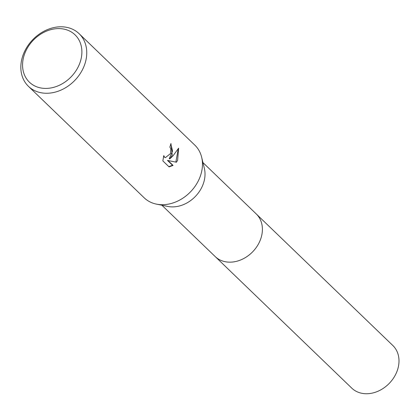 <?xml version="1.0" encoding="UTF-8"?>
<svg xmlns="http://www.w3.org/2000/svg" width="420" height="420" viewBox="0 0 420 420"><rect width="100%" height="100%" fill="white"/><g stroke="black" fill="none" stroke-linecap="round" stroke-linejoin="round"><path stroke-width="0.63" d="M79.144 33.71L194.849 145.157A36.54 29.258 133.9 0 1 201.653 157.232L204.367 168.446A29.594 23.693 133.9 0 1 201.841 187.236A29.594 23.693 133.9 0 1 167.779 206.43L156.476 204.136A36.54 29.258 133.9 0 1 144.154 197.788L28.45 86.342A36.54 29.258 133.9 0 1 24.764 51.062A36.54 29.258 133.9 0 1 79.144 33.71A36.54 29.258 133.9 0 1 82.829 68.985A36.54 29.258 133.9 0 1 28.45 86.342M255.969 213.675A29.594 23.699 133.9 0 1 256.237 213.932A29.594 23.693 133.9 0 1 259.219 242.503A29.594 23.693 133.9 0 1 215.177 256.557A29.594 23.699 133.9 0 1 214.909 256.3M201.653 157.232A36.54 29.258 133.9 0 1 198.534 180.437A36.54 29.258 133.9 0 1 156.476 204.136M172.258 155.127L169.79 158.897L173.009 155.846L178.642 148.155L177.623 160.293L176.447 162.236L168.047 160.561L173.087 165.417L169.082 166.898L162.86 160.907L163.774 155.61L164.54 157.206L165.349 157.678L170.588 153.521L170.777 148.727L169.843 147.068A36.54 29.258 -46.1 0 0 170.929 143.535L172.258 155.127M78.351 66.57A32.886 26.329 133.9 0 1 38.173 87.308A32.886 26.329 133.9 0 1 26.093 50.442A32.886 26.329 133.9 0 1 66.271 29.704A32.886 26.329 133.9 0 1 78.351 66.57M170.83 143.908L172.567 151.048L169.208 158.713L169.79 158.897M168.829 166.661L172.494 165.233L167.454 160.382L176.447 162.236M175.865 162.052L178.253 148.874M167.454 160.382L168.047 160.561M172.494 165.233L173.087 165.417M165.349 157.684L163.532 156.471M215.177 256.562A29.594 23.699 133.9 0 0 223.062 261.166A29.594 23.699 133.9 0 0 256.378 247.317A29.594 23.699 133.9 0 0 256.237 213.932L392.831 345.503A29.594 23.699 133.9 0 1 392.973 378.887A29.594 23.699 133.9 0 1 359.656 392.742A29.594 23.699 133.9 0 1 351.771 388.132L161.894 205.233M256.237 213.932L202.954 162.608"/></g></svg>
